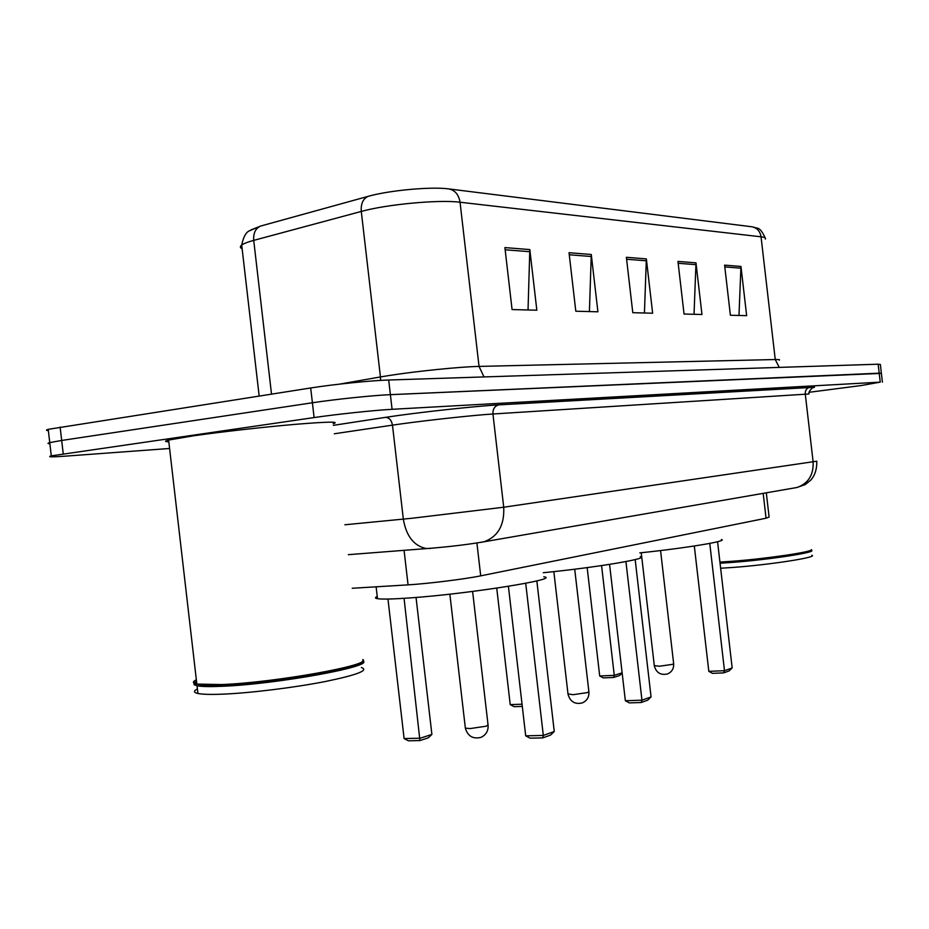 <?xml version="1.0" encoding="UTF-8"?>
<svg xmlns="http://www.w3.org/2000/svg" width="929" height="929" viewBox="0 0 929 929"><rect width="100%" height="100%" fill="white"/><g stroke="black" fill="none" stroke-linecap="round" stroke-linejoin="round"><path stroke-width="1.39" d="M766.309 492.811L769.107 517.058L766.053 518.219L480.711 575.852C465.534 579.022 427.317 583.76 408.063 584.864L352.219 588.266M169.589 448.475L65.773 456.127C51.664 457.138 46.845 457.056 51.281 455.872L314.107 417.562C336.902 414.218 375.002 410.2 392.084 409.306L880.239 382.144L861.253 385.523L809.054 392.305M48.366 430.673C45.881 430.487 45.823 430.046 48.215 429.337L310.681 387.974C333.453 384.362 371.565 380.484 388.694 380.007L878.16 364.203L879.194 373.179L881.389 373.365L390.389 394.662L879.194 373.179L880.239 382.144M310.681 387.974L312.399 402.768C335.172 399.296 373.284 395.348 390.389 394.662C373.284 395.348 335.172 399.296 312.399 402.768L61.686 440.451L312.399 402.768L314.107 417.562M49.876 443.748C47.402 443.632 47.356 443.249 49.748 442.61L61.686 440.451L49.748 442.61L51.281 455.872M504.9 247.59L512.076 309.566L536.834 310.205L529.82 249.576L504.9 247.59M528.032 309.972L529.82 249.576M569.036 252.711L575.806 311.215L597.904 311.796L591.274 254.488L569.036 252.711M589.416 311.575L591.274 254.488M724.597 265.137L730.391 315.245L746.649 315.663L740.959 266.437L724.597 265.137M738.985 315.465L740.959 266.437M677.961 261.409L684.046 314.037L701.964 314.501L695.984 262.849L677.961 261.409M694.033 314.292L695.984 262.849M626.378 257.287L632.788 312.701L652.634 313.212L646.352 258.889L626.378 257.287M644.436 313.003L646.352 258.889M250.772 230.009L260.654 226.049L368.581 196.228C389.565 190.294 431.637 186.485 448.788 188.912L751.863 226.769C757.007 227.791 760.061 231.135 761.048 236.814L460.041 202.232C439.138 199.468 386.719 204.322 361.288 211.44L253.722 240.379C247.718 242.004 243.712 243.572 241.703 245.059C239.833 246.51 239.972 247.741 242.132 248.775M878.16 364.203L880.367 364.47L881.366 373.191M719.929 562.091L732.296 561.267C767.006 558.666 813.084 551.826 811.516 549.608M719.987 562.602L732.609 561.778C766.959 559.2 812.561 552.418 811.029 550.212L811.214 549.98M720.056 563.218L732.424 562.393C769.491 559.641 817.775 552.186 811.319 550.351M720.637 568.234L733.004 567.445C770.083 564.751 818.356 557.226 811.9 555.275M639.826 552.883C685.916 548.122 729.079 540.933 721.369 539.528M732.168 667.951L729.126 670.912L723.633 672.886L712.45 673.351L708.815 671.353L724.492 670.692L732.168 667.951L717.571 541.735M723.633 672.886L724.492 670.692L709.768 543.407M708.815 671.353L694.311 546.008M622.151 673.06L619.573 675.534L613.651 677.462L603.246 677.891L599.704 675.975L614.266 675.36L601.574 565.587M613.651 677.462L614.266 675.36L622.128 672.817M599.704 675.975L587.163 567.607M196.356 679.761C192.291 681.735 192.454 683.163 196.843 684.069L221.613 684.557C275.646 682.525 373.237 664.827 362.809 659.544M168.811 441.786C164.514 441.681 164.445 441.112 168.613 440.067L192.837 435.91C220.022 431.985 263.859 427.026 295.248 424.344C327.856 421.673 340.502 421.464 333.174 423.694M196.483 680.911L194.835 683.756L203.428 685.405L222.31 685.288C272.499 683.419 364.423 667.359 362.287 661.332M193.998 683.105L194.08 684.731L197.041 685.776C201.593 686.647 209.849 686.821 221.81 686.299C277.016 684.267 376.082 665.988 362.693 660.949M197.412 688.946C193.36 691.002 193.534 692.511 197.935 693.487C202.487 694.404 210.755 694.637 222.716 694.16C250.226 693.034 294.017 687.646 325.011 681.584C357.166 674.965 369.289 670.274 361.393 667.533M196.542 681.433L194.416 682.71M543.302 572.717C596.348 567.526 651.055 558.259 640.255 556.61M651.066 696.936L647.71 700.164L641.207 702.51L629.351 702.893L625.356 700.745L641.962 700.187L651.066 696.936L635.169 559.583M641.207 702.51L641.962 700.187L625.925 561.569M625.356 700.745L609.575 564.379M522.295 706.412L514.109 706.679L510.218 704.612L496.736 588.127M510.218 704.612L522.04 704.217M377.244 596.511C374.828 597.533 374.91 598.253 377.488 598.682C382.225 599.391 393.176 599.124 410.351 597.893C469.888 593.747 562.115 578.86 543.779 576.781M554.265 731.518L550.537 735.083L542.71 737.905L530.134 738.172L525.698 735.826L543.314 735.431L554.265 731.518L536.834 580.892M542.71 737.905L543.314 735.431L525.709 583.284M525.698 735.826L508.407 586.315M431.892 734.433L428.269 737.847L419.931 740.564L408.412 740.808L404.103 738.567L420.245 738.207L431.892 734.433L416.041 597.452M419.931 740.564L404.057 598.322M404.103 738.567L387.962 599.042M763.185 493.345L766.053 518.219M404.057 550.235L408.063 584.864M476.902 542.954L480.711 575.852M795.131 487.806L793.865 488.05M344.868 524.769L412.011 518.254L503.715 507.222L816.765 461.202M333.372 425.331L385.442 417.365C415.158 412.731 475.648 406.078 498.815 404.87L810.018 387.161C806.755 387.997 805.164 390.226 805.257 393.85L813.13 461.957C813.665 474.974 808.288 483.486 796.989 487.493L480.374 542.42M348.329 554.671L431.997 548.156C451.97 546.461 469.366 544.313 484.206 541.723C498.072 536.532 504.575 525.024 503.715 507.222L492.939 413.997C474.324 415.147 429.268 420.001 401.096 423.914L392.468 425.145L403.337 519.125C406.205 535.963 413.742 545.753 425.958 548.493L430.766 548.424M810.1 387.149C814.977 386.882 815.836 387.103 812.643 387.799M808.985 393.977L492.939 413.997C492.765 409.039 494.692 406.008 498.722 404.881C475.636 406.089 415.147 412.731 385.57 417.353C389.251 417.655 391.55 420.245 392.468 425.145L334.335 433.762M392.084 409.306L388.694 380.007M63.23 453.84L60.13 427.05M385.442 417.365L333.372 425.343M498.815 404.87L814.106 387.288C814.489 385.523 807.835 391.55 808.973 393.745M484.009 376.93L479.039 366.409L775.25 359.535C778.839 359.465 780.186 359.674 779.303 360.162M368.139 196.356L368.07 196.379C363.007 198.736 360.754 203.765 361.288 211.44L380.437 376.942L388.856 375.56C416.331 371.205 460.552 366.734 479.039 366.409L460.041 202.232C458.763 194.637 455.013 190.201 448.788 188.912M260.654 226.049L260.584 226.072C255.521 228.371 253.234 233.144 253.722 240.379L271.512 394.082M765.299 239.078C766.111 238.01 764.695 237.255 761.048 236.814L775.25 359.535L779.257 367.396M339.41 384.153L380.437 376.942L380.565 380.402M626.611 259.249L646.421 260.794M678.17 263.279L696.053 264.672M724.806 266.913L741.017 268.179M569.28 254.778L591.355 256.509M505.155 249.785L529.913 251.713M660.565 550.549L673.641 663.515L672.619 664.34L659.369 666.244L654.306 665.64M574.714 569.198L588.858 691.49L587.558 692.569L572.984 694.706L567.979 693.893M472.606 591.436L488.027 724.713L486.32 726.176L470.144 728.58L465.359 728.162L465.29 727.523M816.788 461.341C816.939 469.284 814.896 475.578 810.645 480.235L805.188 484.566L796.989 487.493M882.399 382.121L881.389 373.365M259.168 396.009L241.703 245.059C243.375 236.93 245.999 232.169 249.564 230.764L260.584 226.072L368.581 196.228M754.139 227.199C756.798 229.115 759.446 225.271 765.148 237.894M48.215 429.337L49.748 442.61M641.242 552.732L654.341 665.954C656.338 672.886 660.798 675.522 667.707 673.885C671.922 671.888 673.908 668.543 673.676 663.817M197.935 693.487L197.041 685.776M194.835 683.756L194.08 684.731M203.428 685.405L202.545 684.685M196.843 684.069L168.613 440.067M553.835 571.614L568.037 694.335C570.22 701.79 575.005 704.635 582.402 702.881C587 700.721 589.172 697.075 588.916 691.919M377.488 598.682L376.117 586.803M449.857 594.165L465.359 728.162C467.775 736.186 472.954 739.263 480.92 737.382C485.972 735.025 488.364 731.007 488.108 725.328"/></g></svg>
